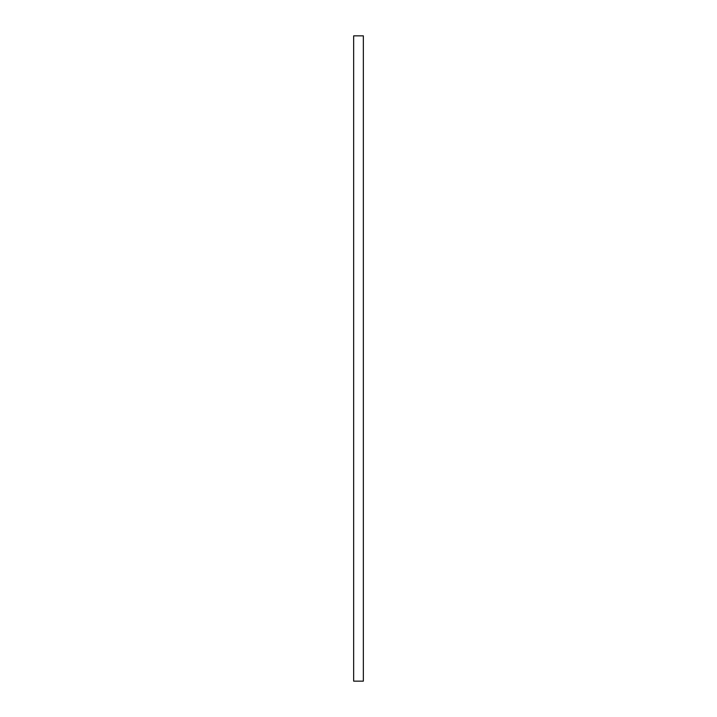<?xml version="1.0" encoding="UTF-8"?>
<svg xmlns="http://www.w3.org/2000/svg" width="717" height="717" viewBox="0 0 717 717"><rect width="100%" height="100%" fill="white"/><g stroke="black" fill="none" stroke-linecap="round" stroke-linejoin="round"><path stroke-width="1.08" d="M353.66 681.15L363.34 681.15L363.34 35.85L353.66 35.85L353.66 681.15"/></g></svg>
